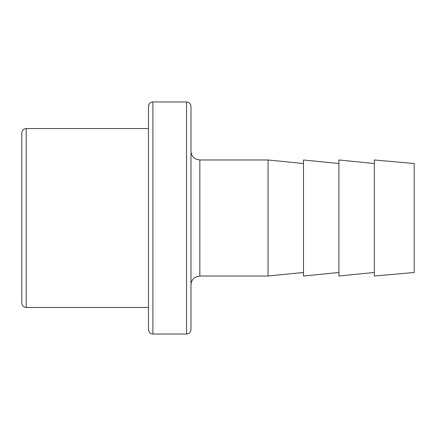 <?xml version="1.0" encoding="UTF-8"?>
<svg xmlns="http://www.w3.org/2000/svg" width="436" height="436" viewBox="0 0 436 436"><rect width="100%" height="100%" fill="white"/><g stroke="black" fill="none" stroke-linecap="round" stroke-linejoin="round"><path stroke-width="0.65" d="M338.908 163.527L303.478 159.979L303.478 276.021L338.908 272.473M303.478 272.473L268.047 276.021L268.047 159.979L303.478 163.527M374.339 163.527L338.908 159.979L338.908 276.021L374.339 272.473M374.339 159.979L374.339 276.021L414.2 272.473L414.2 163.527L374.339 159.979M26.231 307.462C23.539 307.2 22.062 305.723 21.8 303.036L21.8 132.964C22.062 130.277 23.539 128.8 26.231 128.538L26.231 307.462L148.469 307.462M152.894 334.036C152.05 334.259 148.829 333.393 148.469 329.611L148.469 106.389C148.829 102.607 152.05 101.741 152.894 101.964L152.894 334.036L186.554 334.036L186.554 101.964C189.246 102.226 190.723 103.703 190.984 106.389L190.984 329.611C190.723 332.297 189.246 333.774 186.554 334.036M268.047 159.979L199.841 159.979L199.841 276.021L268.047 276.021M199.841 276.021L195.944 276.92L194.358 277.923C192.172 279.721 191.044 282.043 190.984 284.877M199.841 159.979L195.944 159.08L194.358 158.077C192.172 156.279 191.044 153.957 190.984 151.123M26.231 128.538L148.469 128.538M152.894 101.964L186.554 101.964"/></g></svg>

